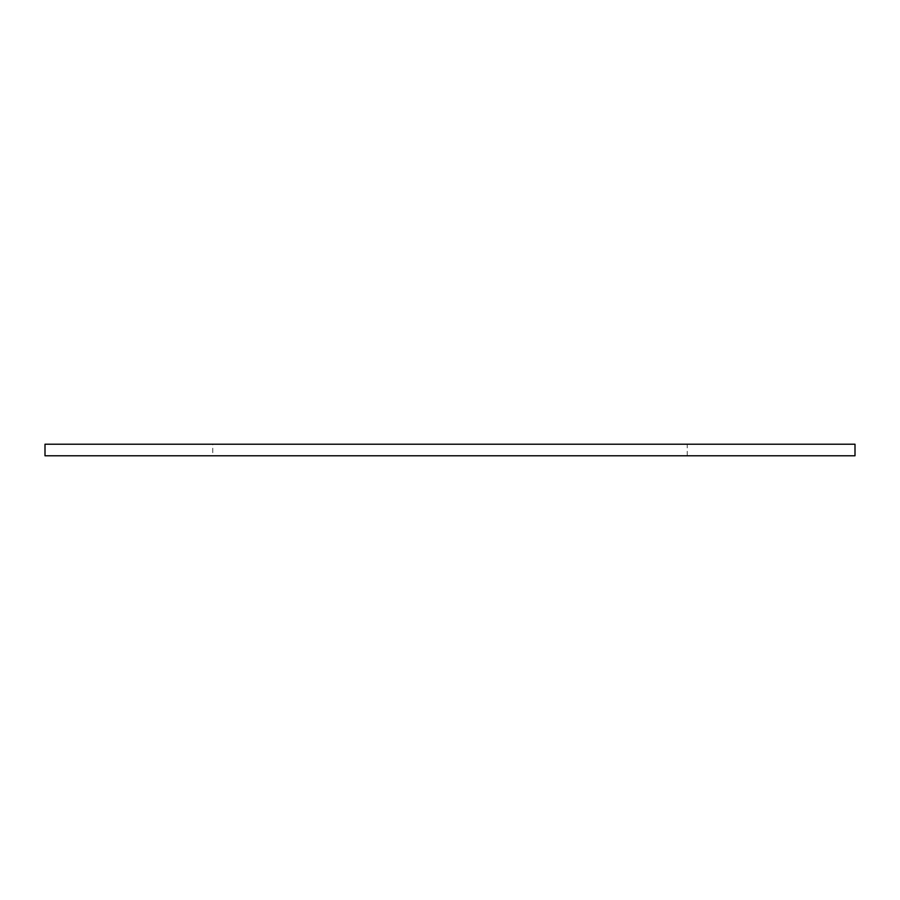 <?xml version="1.0" encoding="UTF-8"?>
<svg xmlns="http://www.w3.org/2000/svg" width="900" height="900" viewBox="0 0 900 900"><rect width="100%" height="100%" fill="white"/><g stroke="black" fill="none" stroke-linecap="round" stroke-linejoin="round"><path stroke-width="0.67" stroke-dasharray="4.5 3.38" d="M855 444.218L45 444.218M855 455.782L45 455.782M212.782 444.218L687.217 444.218L212.782 444.218L212.782 455.782L687.217 455.782L212.782 455.782M687.217 455.782L687.217 444.218"/><path stroke-width="1.35" d="M855 455.782L855 444.218L45 444.218L45 455.782L855 455.782"/></g></svg>
